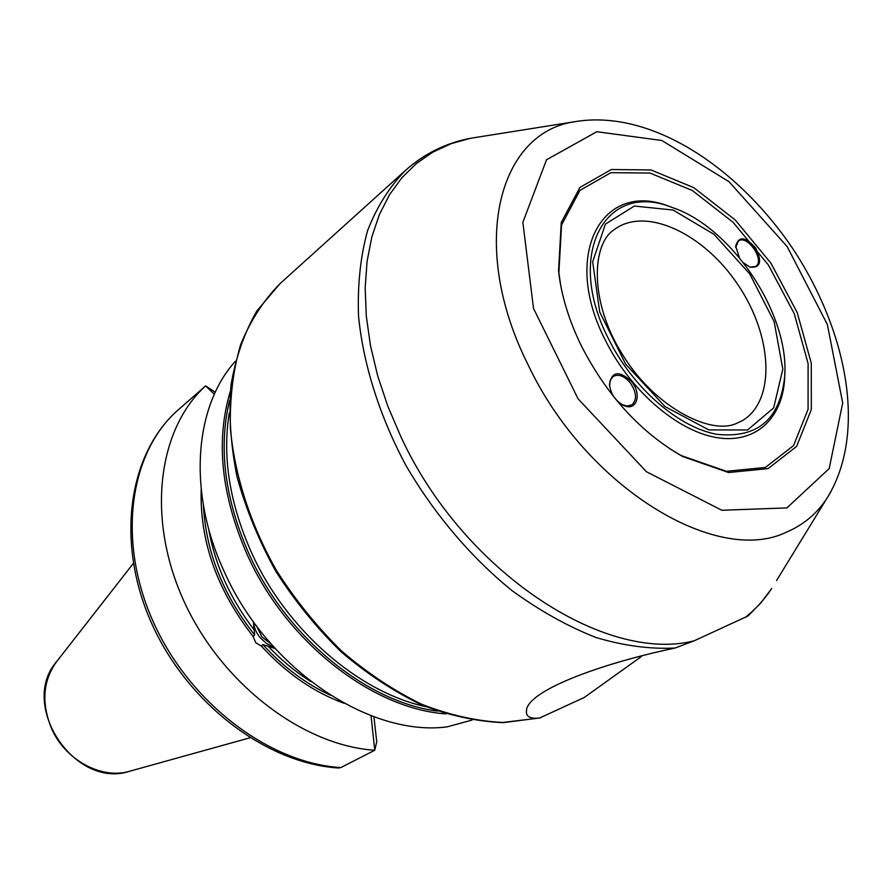<?xml version="1.0" encoding="UTF-8"?>
<svg xmlns="http://www.w3.org/2000/svg" width="893" height="893" viewBox="0 0 893 893"><rect width="100%" height="100%" fill="white"/><g stroke="black" fill="none" stroke-linecap="round" stroke-linejoin="round"><path stroke-width="1.34" d="M609.64 386.323L610.075 380.675L613.145 376.466C618.369 373.81 623.984 375.808 630 382.483C636.642 392.116 637.267 399.595 631.876 404.92L626.707 406.025L621.394 404.272M631.351 381.356C619.083 370.294 611.783 371.321 609.45 384.448C610.578 393.545 615.076 400.432 622.946 405.132C636.374 412.421 642.603 394.315 631.351 381.356M560.804 285.983L558.873 272.856L561.552 224.98L579.97 190.365L610.912 172.684L649.97 173.052L692.276 190.477L733.131 222.324L768.304 264.875L794.223 313.622L808.098 363.54L808.076 409.318L793.542 445.585L765.39 467.463L726.389 471.303L681.125 455.542L669.627 448.677M743.679 262.922L750.031 267.152C760.535 268.067 762.365 261.649 755.534 247.863C745.208 236.511 738.6 235.942 735.687 246.167L739.348 257.541M784.847 371.187L784.623 379.09C782.123 419.397 754.741 444.524 715.583 437.414C676.526 430.426 630.134 390.196 605.566 340.646C560.771 254.215 602.451 179.884 668.969 206.261L676.436 209.096M735.732 247.506L738.377 241.054C747.352 234.011 765.468 260.823 755.601 266.471L750.031 267.152M641.475 656.455L584.301 697.444L539.606 718.028C530.643 718.943 526.245 716.833 526.401 711.688C524.939 691.818 597.897 664.236 675.164 648.005L694.062 640.861L748.01 615.98L760.747 603.032L771.686 588.498C764.296 599.683 755.467 609.35 745.197 617.498M472.029 720.082L447.103 726.869C369.646 737.116 267.353 669.002 224.344 571.844C187.351 492.623 194.239 406.538 235.406 361.219M256.537 626.004L261.962 636.921L271.115 644.02M253.913 622.443C253.891 627.511 256.057 632.668 260.41 637.915L266.862 643.753L274.095 647.38M275.156 648.541L262.866 644.601L261.381 646.108L255.711 642.659L253.132 636.463L254.628 634.956L253.389 621.718M344.185 703.327C313.834 692.309 286.24 673.233 261.381 646.108M373.91 716.755L376.734 741.782L374.747 750.254L340.88 767.567L338.626 768.002C266.348 763.526 187.575 703.662 151.777 623.638C115.844 543.692 127.677 455.876 176.535 411.338L205.624 385.899L215.269 392.261M214.353 394.271L205.624 385.899C157.905 429.12 146.151 518.096 183.779 600.81C221.163 683.558 302.638 745.577 374.747 750.254L371.053 715.695M253.132 636.463C216.988 589.994 199.675 541.002 201.182 489.487M445.953 713.887C372.448 708.919 286.541 642.268 247.495 555.323C221.23 495.481 215.492 440.841 230.294 391.402M608.68 339.139C632.824 387.819 678.379 427.379 716.766 434.299C757.387 438.563 780.013 419.487 784.634 377.069C790.115 314.28 730.965 225.873 670.844 207.02C605.432 181.112 564.644 254.237 608.68 339.139M581.656 346.462C569.008 320.665 561.306 295.527 558.549 271.048L561.262 222.48L579.959 187.396L611.359 169.514L650.964 169.949L693.85 187.664L735.252 219.991L770.905 263.134L797.203 312.55L811.29 363.161L811.324 409.586L796.634 446.377L768.147 468.602L728.599 472.531L682.676 456.535C640.94 432.692 607.273 396.001 581.656 346.462M539.606 718.028L502.859 722.459C476.628 721.176 449.603 715.126 421.797 704.309C394.014 690.791 367.269 673.021 341.55 650.986C316.97 626.83 295.203 599.873 276.25 570.125C250.33 524.224 234.591 475.188 230.394 428.54C229.668 398.144 233.106 370.093 240.719 344.408C250.52 320.52 263.625 300.26 280.045 283.617L405.522 170.351C424.409 153.629 446.042 142.947 470.432 138.303L479.999 136.785M675.164 648.005C650.238 649.311 623.85 645.818 595.988 637.502C567.714 626.395 539.64 610.7 511.756 590.418C470.723 557.053 434.02 513.765 405.735 465.119C379.413 415.68 363.239 364.177 358.528 316.089C357.434 284.9 360.459 256.391 367.615 230.55C376.946 206.663 389.582 186.592 405.522 170.351M311.032 681.649C295.583 671.982 281.228 660.106 267.967 646.007M330.432 695.245C305.719 683.781 283.193 666.892 262.866 644.601M340.88 767.567C269.641 763.426 189.785 703.226 153.518 622.41C117.016 541.627 129.184 454.213 176.624 411.26M254.628 634.956C222.937 594.626 205.859 551.394 203.392 505.271M254.047 629.732C230.07 598.455 214.9 564.677 208.538 528.399M786.912 507.916L721.812 510.26L646.454 471.727L578.095 398.836L533.523 308.431L522.851 222.357L546.538 159.747L596.848 131.718L661.825 140.502L728.967 181.636L787.168 246.58L827.365 324.494L842.702 402.977L829.184 468.591L786.912 507.916M56.884 661.289C18.083 704.99 75.146 790.249 130.333 771.05C101.981 780.035 64.832 760.133 51.214 727.739C41.167 702.367 43.054 680.209 56.884 661.289L133.325 563.416M614.284 229.613C645.661 205.881 704.153 233.653 738.143 285.068C772.713 336.103 776.084 400.778 742.195 420.77L735.653 423.784C709.098 435.036 653.207 405.891 621.896 353.561C589.347 301.566 591.534 243.856 614.284 229.613M747.541 429.979L708.774 429.901L664.995 406.538L625.692 364.188L599.716 312.048L592.673 261.783L605.421 224.087L634.398 206.037L673.11 210.045L713.987 234.323L749.707 273.861L774.131 321.58L782.815 369.155L773.662 407.922L747.541 429.979M528.154 364.902C468.379 246.189 498.048 132.733 574.567 121.738C649.97 108.812 737.026 166.21 792.705 248.533C847.569 331.392 867.438 433.797 826.762 498.595C816.671 513.81 803.309 524.961 786.666 532.049C717.135 566.396 585.886 487.366 528.154 364.902M830.892 491.809L776.597 580.483M694.062 640.861C604.282 663.555 462.764 571.14 400.901 436.722L387.852 406.315L377.661 375.774L370.461 345.569L366.297 316.178L365.181 288.015L367.056 261.482L371.834 236.913L379.369 214.599L389.471 194.797L401.928 177.696L416.506 163.419L432.96 152.078L451.021 143.706L470.432 138.303L574.567 121.738M425.693 706.609C358.461 692.209 286.519 629.978 251.714 553.08C229.646 503.719 222.167 456.993 229.278 412.901M437.603 711.141C366.543 702.088 286.53 637.189 249.259 554.475C224.723 498.997 218.182 447.56 229.635 400.164M622.153 404.663L622.946 405.132M609.562 385.374L609.45 384.448M735.732 247.16L735.687 246.167M526.691 709.98L526.401 711.688M670.844 207.02L668.969 206.261M784.634 377.069L784.623 379.09M681.125 455.542L682.676 456.535M558.873 272.856L558.549 271.048M540.377 717.86L503.295 722.649C476.873 721.533 449.704 715.639 421.775 704.957C393.913 691.584 367.09 673.936 341.327 652.013C316.691 627.969 294.88 601.112 275.87 571.431C258.914 540.689 245.988 509.222 237.08 477.029C230.673 445.06 228.641 414.486 230.963 385.296C235.719 357.468 244.358 332.676 256.86 310.92L280.045 283.617M130.333 771.05L249.928 737.797"/></g></svg>
